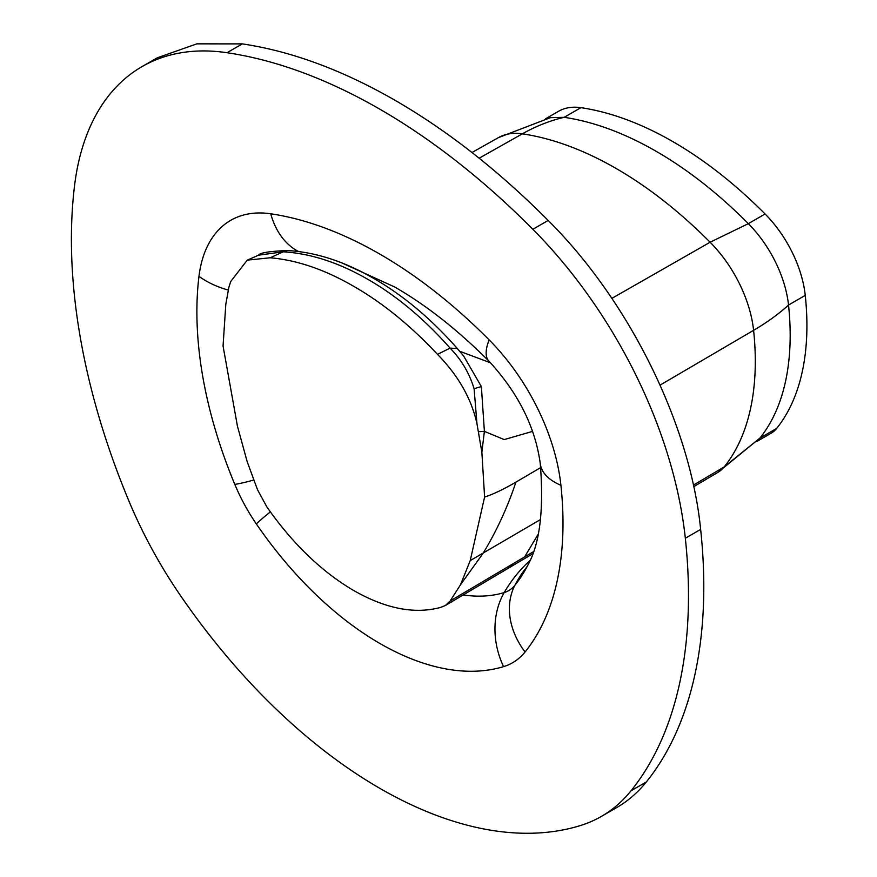 <?xml version="1.0" encoding="UTF-8"?>
<svg xmlns="http://www.w3.org/2000/svg" width="877" height="877" viewBox="0 0 877 877"><rect width="100%" height="100%" fill="white"/><g stroke="black" fill="none" stroke-linecap="round" stroke-linejoin="round"><path stroke-width="1.32" d="M756.785 441.515L770.982 433.326A58.452 33.743 -120 0 0 776.649 428.425A274.94 158.737 -120 0 0 805.25 295.374A88.325 50.998 -120 0 0 765.084 213.988A373.876 215.863 -120 0 0 672.999 141.701A373.876 215.863 -120 0 0 580.914 107.663A88.325 50.998 -120 0 0 558.506 111.324L545.549 118.812M776.649 428.425L759.921 438.083L724.227 466.882A65.72 37.941 -120 0 1 718.055 472.275L759.921 438.083A274.94 158.737 -120 0 0 788.522 305.043A88.325 50.998 -120 0 0 748.355 223.646A373.876 215.863 -120 0 0 656.27 151.37A373.876 215.863 -120 0 0 564.185 117.321L550.35 117.671L498.399 137.634L471.969 152.521M180.191 595.143A465.698 268.877 -120 0 0 379.938 788.401A465.698 268.877 -120 0 0 579.686 825.783A305.415 176.332 -120 0 0 601.403 816.399A305.415 176.332 -120 0 0 631.034 790.791A521.903 301.326 -120 0 0 685.332 538.237A335.288 193.576 -120 0 0 532.854 229.281A620.839 358.441 -120 0 0 379.938 109.252A620.839 358.441 -120 0 0 227.033 52.719A335.288 193.576 -120 0 0 141.964 66.652A335.288 193.576 -120 0 0 74.556 185.606A521.903 301.326 -120 0 0 128.853 500.866A305.415 176.332 -120 0 0 180.191 595.143M601.403 816.399L616.706 807.564A305.415 176.332 -120 0 0 646.338 781.955A521.903 301.326 -120 0 0 700.646 529.401C690.265 424.698 629.182 300.921 548.158 220.445C498.827 170.883 447.851 130.881 395.253 100.416C342.644 70.138 291.679 51.294 242.337 43.883L196.865 43.85L157.279 57.805L141.964 66.652M258.507 255.218L247.237 260.151L230.695 281.539L228.853 287.393L225.795 304.363L223.065 346.031L237.448 426.211L247.117 461.477L257.487 489.684L266.904 506.983C292.754 543.893 321.727 571.771 353.837 590.605C385.935 608.846 414.909 614.426 440.758 607.355L445.395 605.492L450.186 600.942L460.546 584.696L483.063 553.332C496.47 531.276 507.432 507.542 515.939 482.12C503.212 489.509 492.764 494.475 484.597 497.029L470.215 560.6L460.546 584.696M476.967 423.723L474.095 388.697C469.381 373.163 461.368 359.647 450.076 348.125L437.491 354.363C458.309 375.597 471.464 398.717 476.967 423.723L481.868 452.214L484.597 497.029M437.491 354.363C410.633 325.663 382.745 303.003 353.837 286.384C324.918 269.623 297.04 260.085 270.182 257.772L247.237 260.151M538.204 534.225L524.599 556.906L450.186 600.942M459.625 351.249L490.561 362.815M481.868 452.214L484.389 431.363L481.374 386.56L463.604 355.963L457.301 348.52C431.407 319.042 403.617 295.713 373.931 278.524L366.104 274.183C339.476 259.921 313.297 252.039 287.59 250.537L287.59 250.537C269.491 251.239 259.833 252.784 258.616 255.174L283.249 251.798L287.59 250.537M540.67 467.594L515.939 482.12M540.517 519.546L470.215 560.6M765.084 213.988L748.355 223.646L710.118 242.227L611.85 298.377M805.25 295.374L788.522 305.043A240.298 119.458 173.9 0 1 753.595 330.322L660.074 385.124M580.914 107.663L564.185 117.321A240.298 178.371 98.4 0 0 522.363 133.83L479.16 158.211M463.188 594.946A223.821 129.226 -120 0 0 504.209 592.556A168.866 136.648 -106.9 0 1 530.092 560.469M560.918 485.299A157.816 91.12 -120 0 0 489.147 339.881A443.367 255.974 -120 0 0 379.938 254.166A443.367 255.974 -120 0 0 270.741 213.791A157.816 91.12 -120 0 0 198.969 276.332A344.431 198.86 -120 0 0 234.806 484.389A127.943 73.865 -120 0 0 256.314 523.887A288.226 166.411 -120 0 0 379.938 643.499A288.226 166.411 -120 0 0 503.573 666.63A71.87 58.167 -106.9 0 1 504.209 592.556A63.528 36.681 -120 0 0 514.898 585.277A168.866 134.554 -141.2 0 1 526.66 567.189L527.888 565.084A280.026 161.675 -120 0 1 514.898 585.277A71.87 57.268 -141.2 0 0 525.082 651.973A344.431 198.86 -120 0 0 560.918 485.299A71.87 35.727 173.9 0 1 540.265 463.593C543.97 509.877 539.848 543.707 527.888 565.084M256.314 523.887A71.87 7.816 -34.4 0 1 270.368 511.894M498.399 137.634A95.604 55.196 -120 0 1 522.363 133.83A381.155 220.061 -120 0 1 616.235 168.537A381.155 220.061 -120 0 1 710.118 242.227A95.604 55.196 -120 0 1 753.595 330.322A282.219 162.936 -120 0 1 724.227 466.882L693.4 485.113M503.573 666.63A127.943 73.865 -120 0 0 525.082 651.973M646.338 781.955L631.034 790.791M700.646 529.401L685.332 538.237M234.806 484.389A71.87 12.804 -22.6 0 0 253.661 480.026M489.147 339.881A71.87 24.446 135.2 0 0 488.982 361.192C518.208 392.951 535.299 427.077 540.265 463.593M198.969 276.332A71.87 46.558 7 0 0 228.163 290.035M270.741 213.791A71.87 53.354 98.4 0 0 298.509 251.502M548.158 220.445L532.854 229.281M242.337 43.883L227.033 52.719M533.545 551.622L524.599 556.906M532.788 553.749L508.463 568.143L513.242 563.626M532.624 431.363L504.22 439.585L484.389 431.363L478.809 431.692M270.182 257.772L283.249 251.798C310.853 253.497 339.125 262.727 368.077 279.478C397.029 296.152 424.358 319.031 450.076 348.125L457.301 348.52M474.095 388.697L481.374 386.56M718.055 472.275L693.729 486.669M488.982 361.192C457.75 329.949 426.365 305.24 394.825 287.064L342.096 263.034M508.463 568.143L445.373 605.503"/></g></svg>
